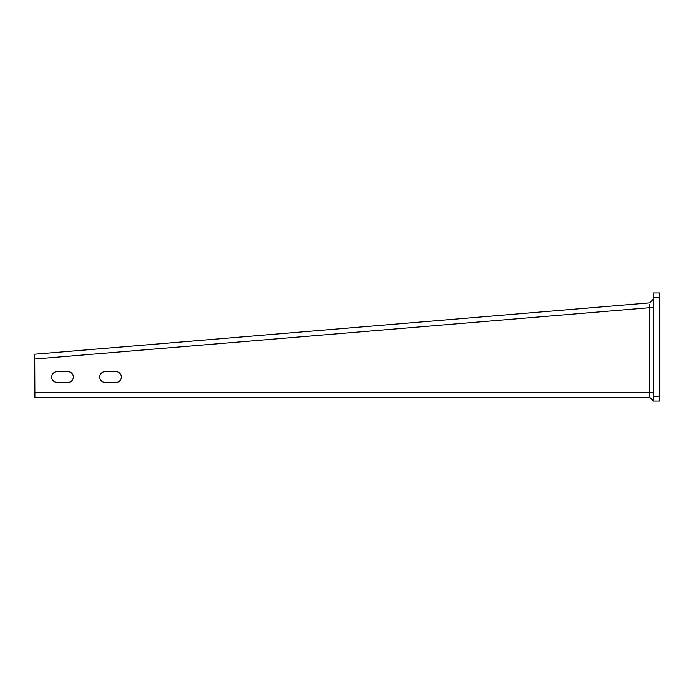 <?xml version="1.0" encoding="UTF-8"?>
<svg xmlns="http://www.w3.org/2000/svg" width="694" height="694" viewBox="0 0 694 694"><rect width="100%" height="100%" fill="white"/><g stroke="black" fill="none" stroke-linecap="round" stroke-linejoin="round"><path stroke-width="1.04" d="M653.297 401.037L653.297 292.963L659.3 292.963L659.3 401.037L653.297 401.037M653.297 400.915L649.818 397.436L34.9 397.436L34.7 354.209L649.827 302.853L653.297 299.079L653.297 392.631L649.818 392.631L649.81 307.676L653.297 307.676M67.925 382.42L57.116 382.42A5.405 5.405 0 0 1 51.712 377.016A5.405 5.405 0 0 1 57.116 371.62L67.925 371.62A5.405 5.405 0 0 1 73.321 377.016A5.405 5.405 0 0 1 67.925 382.42M115.95 382.42L105.141 382.42A5.405 5.405 0 0 1 99.745 377.016A5.405 5.405 0 0 1 105.141 371.62L115.95 371.62A5.405 5.405 0 0 1 121.355 377.016A5.405 5.405 0 0 1 115.95 382.42M649.827 302.853L653.297 299.079L649.827 302.853L649.81 307.676L34.9 359.015M649.818 397.436L649.818 392.631L34.9 392.631M659.3 396.231L653.297 396.231M659.3 297.769L653.297 297.769"/></g></svg>
